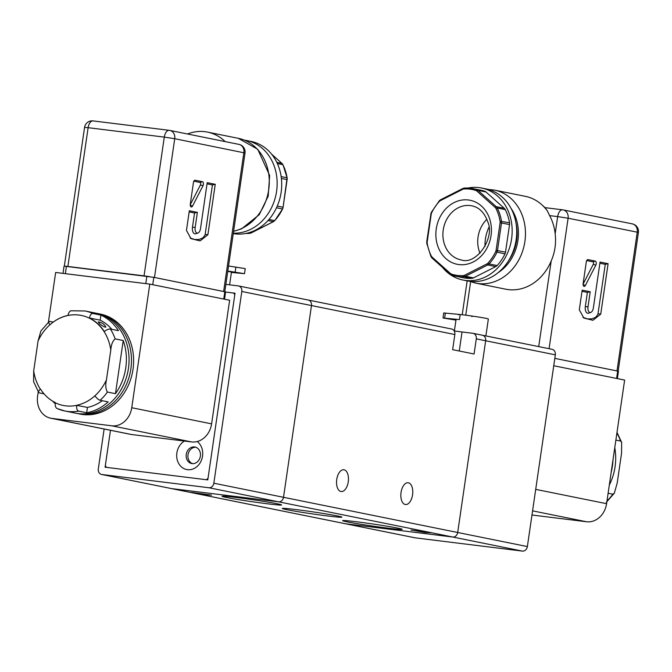 <?xml version="1.0" encoding="UTF-8"?>
<svg xmlns="http://www.w3.org/2000/svg" width="672" height="672" viewBox="0 0 672 672"><rect width="100%" height="100%" fill="white"/><g stroke="black" fill="none" stroke-linecap="round" stroke-linejoin="round"><path stroke-width="1.01" d="M451.307 328.952A5.099 4.309 101.4 0 1 451.576 329.003A5.099 4.309 101.4 0 1 454.852 334.53L311.48 305.558A5.099 4.309 -78.6 0 0 308.213 300.031A5.099 4.309 101.4 0 1 311.48 305.558L241.811 291.48L213.839 483.21L283.517 497.297L311.48 305.558L283.517 497.297L527.369 546.571A5.099 4.309 101.4 0 1 522.354 551.09L415.38 537.869L345.702 523.79L452.676 537.012L278.494 501.808A5.099 4.309 -78.6 0 0 283.517 497.297A5.099 4.309 101.4 0 1 278.494 501.808L208.824 487.729L101.85 474.508L171.528 488.586L278.494 501.808L171.528 488.586A5.099 4.309 101.4 0 1 171.251 488.544A5.099 4.309 -78.6 0 0 171.528 488.586L345.702 523.79A5.099 4.309 101.4 0 1 345.433 523.748A5.099 4.309 -78.6 0 0 345.702 523.79L452.676 537.012A5.099 4.309 -78.6 0 0 457.691 532.493L485.663 340.754A5.099 4.309 -78.6 0 0 482.395 335.227A5.099 4.309 -78.6 0 0 482.118 335.185A5.099 4.309 101.4 0 1 482.395 335.227A5.099 4.309 101.4 0 1 485.663 340.754L476.288 338.864A5.099 4.309 -78.6 0 0 473.021 333.329A5.099 4.309 -78.6 0 0 472.744 333.287L462.042 331.968A20.412 0.706 8.3 0 1 454.188 330.918M527.369 546.571L555.332 354.841L485.663 340.754L457.691 532.493A5.099 4.309 101.4 0 1 452.676 537.012L522.354 551.09M415.38 537.869A5.099 4.309 101.4 0 1 415.103 537.827A5.099 4.309 101.4 0 1 414.834 537.76M551.796 349.264A5.099 4.309 101.4 0 1 552.065 349.306A5.099 4.309 101.4 0 1 555.332 354.841M458.556 314.378L458.489 314.866L458.564 314.362L460.219 314.53A15.943 0.554 8.3 0 1 464.201 314.983A15.943 0.554 8.3 0 1 471.761 316L471.685 316.504A15.943 0.554 -171.7 0 1 472.189 316.579L472.265 316.075A15.943 0.554 8.3 0 1 488.359 318.973L485.881 335.933M455.96 320.116L442.999 317.999L459.488 319.578A15.943 0.554 -171.7 0 0 456.061 319.418L454.381 330.952M442.999 317.999L443.73 312.95L458.245 314.328M472.206 316.495L471.761 316M535.71 489.367L606.598 503.689L624.632 380.066L553.745 365.744M531.972 515.012L586.538 521.758L532.577 510.854M606.598 503.689A20.412 17.228 101.4 0 1 586.538 521.758M595.804 265.188A2.554 1.361 97 0 0 596.215 262.634A2.554 1.361 97 0 0 595.232 261.089L588 259.627A2.554 1.361 97 0 0 587.588 259.661A2.554 1.361 97 0 0 586.295 261.878L583.128 283.576A2.554 1.361 97 0 0 583.817 286.255A2.554 1.361 97 0 0 585.404 285.424L595.804 265.188L593.292 264.289A1.529 0.815 97 0 0 593.536 262.76A1.529 0.815 97 0 0 592.948 261.836L586.698 260.576M516.062 223.457A40.816 34.465 101.4 0 1 516.642 240.299A40.816 34.465 101.4 0 1 508.519 260.761M488.855 227.455A35.717 30.156 -78.6 0 0 485.411 239.03A35.717 30.156 -78.6 0 0 484.999 246.515M475.684 283.122L505.697 289.187A47.452 40.06 -78.6 0 0 551.191 260.996C554.971 252.235 556.298 243.163 555.164 233.772A47.452 40.06 -78.6 0 0 549.629 215.611L547.252 210.756A47.452 40.06 -78.6 0 0 541.842 204.767A47.452 40.06 -78.6 0 0 525.302 196.333L494.483 190.1A47.452 40.06 101.4 0 1 524.882 241.534A47.452 40.06 101.4 0 1 475.684 283.122L469.568 281.299M547.252 210.756L545 207.64L562.632 209.824A7.652 4.091 97 0 0 557.668 216.602L549.629 215.611M616.594 378.445L617.669 371.078L554.82 358.369L617.005 370.936L637.249 232.184L568.109 218.207L549.074 348.701M600.054 262.063L593.359 307.986A5.099 2.73 -83 0 1 590.755 312.421A5.099 2.73 -83 0 1 588 306.902L590.209 291.766L582.17 290.136L579.298 309.817L583.85 318.032L592.906 320.284L600.734 314.152L608.093 263.693L600.054 262.063M590.755 312.421L588.638 313.16A6.124 3.276 -83 0 1 585.32 306.524L587.387 292.396L581.994 291.312M582.935 317.377L587.572 318.906L591.956 318.847L595.669 317.318L597.912 314.437L605.27 264.331L599.886 263.239M583.078 284.164L593.292 264.289M605.27 264.331L608.093 263.693M590.209 291.766L587.387 292.396M504.974 253.94L495.65 251.756A4.082 3.444 -78.6 0 0 496.079 250.354L500.111 222.718A4.082 3.444 -78.6 0 0 500.094 221.264A43.621 36.834 -78.6 0 0 495.944 208.446A4.082 3.444 -78.6 0 0 495.146 207.396L476.86 191.066A4.082 3.444 -78.6 0 0 475.776 190.436A43.621 36.834 -78.6 0 0 463.94 188.975A1.016 0.529 86.1 0 1 464.411 188.068A1.016 0.529 86.1 0 1 464.486 188.068A44.646 37.691 101.4 0 1 473.029 188.63L481.068 190.252A44.646 37.691 101.4 0 1 484.638 191.192A5.099 4.309 101.4 0 1 485.99 191.982L504.277 208.303A5.099 4.309 101.4 0 1 505.277 209.622A44.646 37.691 101.4 0 1 509.527 222.743A5.099 4.309 101.4 0 1 509.544 224.557L505.512 252.193A5.099 4.309 101.4 0 1 504.974 253.94A44.646 37.691 101.4 0 1 497.112 265.558A5.099 4.309 101.4 0 1 495.768 266.591L473.458 277.897A5.099 4.309 101.4 0 1 471.92 278.326A44.646 37.691 101.4 0 1 463.378 277.771L455.339 276.15A44.646 37.691 101.4 0 1 451.777 275.209A1.016 0.546 108.1 0 1 451.744 275.201L455.339 276.15A44.646 37.691 101.4 0 0 463.882 276.704L471.92 278.326M486.864 219.299A27.552 23.26 -78.6 0 0 483.143 223.768A27.552 23.26 -78.6 0 0 480.001 253.252M468.023 188.017A46.939 39.631 101.4 0 1 481.522 188L486.074 188.924A46.939 39.631 101.4 0 1 507.486 262.357A46.939 39.631 101.4 0 1 467.477 280.946L462.924 280.022A46.939 39.631 101.4 0 1 442.462 267.372M481.522 188A46.939 39.631 101.4 0 1 502.933 261.433A46.939 39.631 101.4 0 1 462.924 280.022M609.311 485.075A51.022 43.075 -78.6 0 0 615.073 466.78A51.022 43.075 -78.6 0 0 614.762 447.737M612.973 459.967A51.022 43.075 101.4 0 1 612.394 466.242A51.022 43.075 101.4 0 1 611.159 472.433M615.871 440.084L620.567 441.034L621.65 442.403L621.55 453.23L617.198 483.076L614.317 493.189L612.814 494.189L608.118 493.24M617.669 371.078L618.442 371.28L617.375 378.605M408.391 482.79A10.97 5.863 97 0 0 408.156 482.756A10.97 5.863 97 0 0 401.016 492.702A10.97 5.863 97 0 0 405.224 504.487A10.97 5.863 97 0 0 405.46 504.529A10.97 5.863 97 0 0 412.6 494.584A10.97 5.863 97 0 0 408.391 482.79M344.081 469.795A10.97 5.863 97 0 0 343.837 469.753A10.97 5.863 97 0 0 336.706 479.699A10.97 5.863 97 0 0 340.914 491.492A10.97 5.863 97 0 0 341.149 491.534A10.97 5.863 97 0 0 348.289 481.589A10.97 5.863 97 0 0 344.081 469.795M267.616 503.807A30.106 1.042 -171.7 0 0 281.593 504.958A30.106 1.042 -171.7 0 0 266.305 501.808A30.106 1.042 -171.7 0 0 235.998 497.423A30.106 1.042 -171.7 0 0 222.02 496.272A30.106 1.042 -171.7 0 0 237.317 499.422A30.106 1.042 -171.7 0 0 267.616 503.807M388.206 528.184A30.106 1.042 -171.7 0 0 402.184 529.334A30.106 1.042 -171.7 0 0 386.887 526.176A30.106 1.042 -171.7 0 0 356.58 521.791A30.106 1.042 -171.7 0 0 342.611 520.64A30.106 1.042 -171.7 0 0 357.899 523.79A30.106 1.042 -171.7 0 0 388.206 528.184M327.911 515.995A30.106 1.042 -171.7 0 0 341.888 517.146A30.106 1.042 -171.7 0 0 326.592 513.996A30.106 1.042 -171.7 0 0 296.293 509.603A30.106 1.042 -171.7 0 0 282.316 508.452A30.106 1.042 -171.7 0 0 297.604 511.61A30.106 1.042 -171.7 0 0 327.911 515.995M211.52 495.113L205.288 494.777L191.461 492.391L211.52 495.113M431.08 532.762L424.855 532.426L411.029 530.04L431.08 532.762M454.852 334.53L452.642 349.667L474.079 354.001L476.288 338.864M415.103 537.827L345.433 523.748A5.099 4.309 101.4 0 1 345.156 523.681M241.811 291.48A5.099 4.309 -78.6 0 0 238.543 285.944L308.213 300.031A5.099 4.309 -78.6 0 0 307.944 299.981A5.099 4.309 101.4 0 1 308.213 300.031L451.576 329.003M195.854 447.266A8.417 7.106 -78.6 0 0 188.009 454.759A8.417 7.106 -78.6 0 0 192.545 463.638A8.417 7.106 101.4 0 1 188.009 454.759A8.417 7.106 101.4 0 1 195.854 447.266M101.85 474.508A5.099 4.309 -78.6 0 1 101.581 474.466A5.099 4.309 -78.6 0 1 98.305 468.93L104.135 429.013M225.859 284.365L238.266 285.902A5.099 4.309 -78.6 0 1 238.543 285.944M208.824 487.729A5.099 4.309 -78.6 0 0 213.839 483.21M233.024 292.967A2.554 2.15 -78.6 0 1 234.654 295.73L208.16 477.372A2.554 2.15 -78.6 0 1 205.649 479.632L107.234 467.468A2.554 2.15 -78.6 0 1 105.462 464.68L110.477 430.298L105.092 467.208L207.791 479.9L235.024 293.202L225.582 292.034L232.89 292.942A2.554 2.15 -78.6 0 1 233.024 292.967L233.159 293M345.433 523.748L171.251 488.544A5.099 4.309 101.4 0 1 170.982 488.477M197.198 441.546A15.305 12.928 101.4 0 1 202.541 456.137A15.305 12.928 101.4 0 1 187.496 469.686A15.305 12.928 101.4 0 1 176.87 452.962A15.305 12.928 101.4 0 1 184.456 441.059M186.262 454.406A8.417 7.106 -78.6 0 0 191.654 463.529A8.417 7.106 -78.6 0 0 200.382 456.154A8.417 7.106 -78.6 0 0 194.989 447.023A8.417 7.106 -78.6 0 0 186.262 454.406M48.392 322.241L55.65 272.471L149.789 284.105L229.639 300.25L211.604 423.864A20.412 17.228 101.4 0 1 191.545 441.932L111.695 425.796L51.786 418.387A20.412 17.228 -78.6 0 1 50.686 418.211A20.412 17.228 -78.6 0 1 37.615 396.094L38.254 391.726M191.545 441.932L131.645 434.532A20.412 17.228 101.4 0 1 130.544 434.347L50.686 418.211M149.789 284.105L131.754 407.728L211.604 423.864M111.695 425.796A20.412 17.228 -78.6 0 0 131.754 407.728M202.961 185.791A2.554 1.361 97 0 0 203.372 183.238A2.554 1.361 97 0 0 202.39 181.7L195.157 180.239A2.554 1.361 97 0 0 194.746 180.272A2.554 1.361 97 0 0 193.444 182.49L190.285 204.187A2.554 1.361 97 0 0 190.974 206.867A2.554 1.361 97 0 0 192.562 206.027L202.961 185.791L200.449 184.901A1.529 0.815 97 0 0 200.693 183.372A1.529 0.815 97 0 0 200.105 182.448L193.855 181.18M187.454 133.98L188.966 133.451A47.452 40.06 101.4 0 1 207.488 132.098A47.452 40.06 101.4 0 1 225.162 141.599M224.776 291.749L154.484 277.469L174.728 138.709A7.652 6.46 -78.6 0 0 169.831 130.418A7.652 6.46 -78.6 0 0 169.42 130.351A7.652 4.091 -83 0 0 169.252 130.326A7.652 4.091 -83 0 0 164.296 137.105L88.124 127.688L67.88 266.448L144.052 275.864L164.296 137.105L174.728 138.709L245.02 152.998L224.792 291.673M149.394 276.604L144.052 275.864M67.88 266.448L64.621 266.129M200.516 228.589A5.099 2.73 -83 0 1 197.912 233.033A5.099 2.73 -83 0 1 195.157 227.506L197.366 212.369L189.328 210.748L186.455 230.429L191.008 238.636L200.063 240.895L207.892 234.755L215.25 184.304L207.211 182.675L200.516 228.589M197.912 233.033L195.796 233.764A6.124 3.276 -83 0 1 192.478 227.136L194.544 213.007L189.151 211.915M190.092 237.989L194.729 239.518L199.114 239.45L202.826 237.93L205.069 235.049L212.428 184.934L207.043 183.851M190.235 204.775L200.449 184.901M215.25 184.304L212.428 184.934M194.544 213.007L197.366 212.369M233.327 233.167A46.939 39.631 -78.6 0 0 274.688 167.521A46.939 39.631 -78.6 0 0 246.515 140.507A46.939 39.631 -78.6 0 0 244.432 140.154M233.26 233.596A46.939 39.631 -78.6 0 0 271.9 215.695A46.939 39.631 -78.6 0 0 279.25 168.445A46.939 39.631 -78.6 0 0 251.068 141.431L246.515 140.507M105.059 327.172C101.396 325.433 99.137 323.669 98.272 321.88C101.682 322.333 104.219 324.047 105.882 327.012L105.059 327.172M76.751 413.381A51.022 43.075 -78.6 0 0 77.952 413.641A51.022 43.075 -78.6 0 0 130.855 368.92A51.022 43.075 -78.6 0 0 98.171 313.622A51.022 43.075 -78.6 0 0 96.961 313.404M77.952 413.641L80.102 414.078A51.022 43.075 -78.6 0 0 132.997 369.356A51.022 43.075 -78.6 0 0 100.313 314.059L98.171 313.622M102.278 400.705A45.923 38.774 -78.6 0 1 87.444 407.425L76.717 405.359C76.398 408.526 77.036 410.449 78.632 411.138A51.022 43.075 101.4 0 1 64.823 410.987L75.541 413.154A51.022 43.075 -78.6 0 0 128.436 368.432A51.022 43.075 -78.6 0 0 95.76 313.135L85.042 310.968A51.022 43.075 101.4 0 1 92.87 313.496C91.224 313.496 90.082 315 89.46 318.007L100.178 320.174A45.923 38.774 -78.6 0 1 111.796 329.322M71.492 310.783C69.821 310.783 68.678 312.312 68.065 315.37A45.923 38.774 -78.6 0 0 50.089 324.626A45.923 38.774 -78.6 0 0 49.846 324.836A5.099 1.806 -132 0 1 49.115 321.586A5.099 1.806 -132 0 1 50.022 321.434L53.231 322.081M89.46 318.007A45.923 38.774 -78.6 0 1 104.311 331.565A5.099 2.058 -32.4 0 1 110.393 329.045L118.432 330.666A51.022 43.075 101.4 0 0 100.909 315.126L92.87 313.496M123.22 340.519L115.181 338.898C112.686 340.872 111.224 344.576 110.796 350.011L106.445 379.856C105.311 385.148 105.638 389.214 107.428 392.053L115.466 393.683A51.022 43.075 101.4 0 0 123.22 340.519L115.466 393.683M78.632 411.138L86.671 412.759A51.022 43.075 101.4 0 0 108.167 401.898L100.128 400.268A5.099 1.806 -132 0 1 94.945 395.791A45.923 38.774 -78.6 0 1 94.559 396.127A45.923 38.774 -78.6 0 0 106.445 379.856M55.222 403.679A51.022 43.075 101.4 0 1 52.592 401.117M44.041 393.842L39.472 392.918A5.099 2.058 -32.4 0 1 38.707 392.465A5.099 2.058 -32.4 0 1 40.337 389.189L40.48 389.054A45.923 38.774 -78.6 0 0 55.331 402.612L55.306 402.797C54.986 405.955 55.625 407.879 57.221 408.568L64.823 410.987A51.022 43.075 101.4 0 1 57.221 408.568M76.726 405.258A45.923 38.774 -78.6 0 0 94.559 396.127M49.846 324.836L49.846 324.836A45.923 38.774 -78.6 0 0 38.06 341.015L33.701 370.868L33.6 381.696L38.707 392.465M49.115 321.577L40.933 330.91L38.06 341.015M100.909 315.126L100.178 320.174M87.444 407.425L86.671 412.759M62.992 273.378L64.05 266.12L153.821 277.334L225.599 291.892L224.532 299.216M229.606 284.827L231.437 272.252A15.943 0.554 -171.7 0 0 227.758 271.354M228.539 265.994L245.246 268.624L244.507 273.672L231.412 272.437M227.8 271.043L244.507 273.672M459.488 319.578L460.219 314.53M444.637 318.074L445.376 313.026M595.232 261.089L592.948 261.836M498.044 272.723A42.344 35.759 -78.6 0 0 517.919 240.458A42.344 35.759 -78.6 0 0 511.048 208.362M541.842 204.767L545.051 207.648L562.464 209.807M470.635 281.702L465.755 315.176M538.709 346.609L551.191 260.996M555.164 233.772L557.668 216.602L568.109 218.207A7.652 6.46 101.4 0 0 563.203 209.916A7.652 7.652 0 0 0 562.632 209.824A7.652 4.091 97 0 1 562.792 209.849A7.652 6.46 101.4 0 1 563.203 209.916L632.344 223.885A7.652 6.46 101.4 0 1 637.249 232.184L638.4 232.495L618.164 371.179M631.932 223.818A7.652 6.46 101.4 0 1 632.344 223.885A7.652 7.652 0 0 1 638.4 232.495M587.21 259.888L588 259.627M585.404 285.424L583.086 284.6M600.734 314.152L598.063 313.774M585.32 306.524L588 306.902M505.512 252.193L497.473 250.572A5.099 4.309 101.4 0 1 496.936 252.319A44.646 37.691 101.4 0 1 489.073 263.936L487.973 263.105A43.621 36.834 -78.6 0 0 495.65 251.756M471.786 205.817A27.552 23.26 -78.6 0 0 448.308 216.728A27.552 23.26 -78.6 0 0 460.874 259.829C476.339 265.826 495.356 237.535 487.729 221.76C484.436 212.587 479.128 207.278 471.786 205.817M485.008 251.353A32.651 27.569 101.4 0 1 445.872 258.552A32.651 27.569 101.4 0 1 442.285 213.2A32.651 27.569 101.4 0 1 481.421 206.002A32.651 27.569 101.4 0 1 485.008 251.353M497.112 265.558L489.073 263.936A5.099 4.309 101.4 0 1 487.729 264.961L465.419 276.276A5.099 4.309 101.4 0 1 463.882 276.704A1.016 0.529 86.1 0 1 463.352 275.587A4.082 3.444 -78.6 0 0 464.587 275.243L486.898 263.928A4.082 3.444 -78.6 0 0 487.973 263.105M463.94 188.975A4.082 3.444 -78.6 0 0 462.714 189.319L440.404 200.626A4.082 3.444 -78.6 0 0 439.328 201.449A43.621 36.834 -78.6 0 0 431.651 212.806A4.082 3.444 -78.6 0 0 431.222 214.2L427.19 241.844A4.082 3.444 -78.6 0 0 427.199 243.298A43.621 36.834 -78.6 0 0 431.357 256.108A4.082 3.444 -78.6 0 0 432.155 257.166L450.433 273.487A4.082 3.444 -78.6 0 0 451.525 274.117A43.621 36.834 -78.6 0 0 463.352 275.587M504.277 208.303L496.238 206.682A5.099 4.309 101.4 0 1 497.238 208.001A44.646 37.691 101.4 0 1 501.488 221.113A5.099 4.309 101.4 0 1 501.505 222.936L497.473 250.572L496.079 250.354M505.277 209.622L497.238 208.001L495.944 208.446M485.99 191.982L477.952 190.352L496.238 206.682A1.016 0.487 131.8 0 0 495.146 207.396M484.638 191.192L476.599 189.571A5.099 4.309 101.4 0 1 477.952 190.352A1.016 0.487 131.8 0 0 476.86 191.066M462.714 189.319A1.016 0.454 -116.9 0 1 462.79 188.521L464.411 188.068L473.029 188.63A44.646 37.691 101.4 0 1 476.599 189.571A1.016 0.546 108.1 0 0 475.776 190.436M440.404 200.626A1.016 0.454 -116.9 0 1 440.479 199.828L462.79 188.521A1.016 0.454 -116.9 0 1 462.949 188.504A5.099 4.309 101.4 0 1 464.327 188.084M439.328 201.449L439.11 200.869L440.479 199.828A1.016 0.454 -116.9 0 1 440.639 199.811L462.68 188.639M431.928 257.897A5.099 4.309 101.4 0 1 431.13 256.771L432.012 258.031A1.016 0.487 131.8 0 0 432.138 258.09L450.215 274.243M451.702 275.184A5.099 4.309 101.4 0 1 450.416 274.42A1.016 0.487 131.8 0 1 450.29 274.361L451.744 275.201A1.016 0.546 108.1 0 1 451.525 274.117M473.458 277.897L465.419 276.276A1.016 0.454 -116.9 0 1 464.587 275.243M495.768 266.591L487.729 264.961A1.016 0.454 -116.9 0 1 486.898 263.928M509.544 224.557L500.111 222.718M509.527 222.743L500.094 221.264M431.651 212.806L431.264 212.47L439.295 200.836M431.222 214.2L430.744 214.166L431.432 212.461M427.19 241.844L426.712 241.802L430.895 214.208M427.199 243.298L426.728 243.575L426.871 241.844M431.357 256.108L430.979 256.679L426.88 243.659M432.155 257.166A1.016 0.487 131.8 0 0 432.012 258.031L450.29 274.361A1.016 0.487 131.8 0 1 450.433 273.487M620.567 441.034A51.022 43.075 -78.6 0 0 616.904 433.037M606.984 501.018A51.022 43.075 -78.6 0 0 612.814 494.189M459.27 351.002L462.042 331.968M51.786 418.387L131.645 434.532M202.39 181.7L200.105 182.448M233.604 231.235A47.452 40.06 -78.6 0 0 268.699 189.756A47.452 40.06 -78.6 0 0 238.308 138.331L257.72 149.26L269.64 175.459L268.204 196.148L259.241 214.67L241.601 228.833L233.587 231.353M223.625 291.438L243.869 152.687A7.652 6.46 -78.6 0 0 238.963 144.388L169.831 130.418A7.652 7.652 0 0 0 169.252 130.326L93.089 120.91A7.652 7.652 0 0 0 84.571 127.403L88.124 127.688A7.652 4.091 97 0 1 93.089 120.91A7.652 4.091 97 0 1 93.248 120.935L169.084 130.309M190.243 205.204L192.562 206.027M195.157 180.239L194.368 180.491M207.892 234.755L205.22 234.385M192.478 227.136L195.157 227.506M276.788 162.33L281.862 163.355L271.681 154.266M277.368 163.565L282.862 164.674A5.099 4.309 -78.6 0 0 281.862 163.355A1.016 0.487 131.8 0 1 281.98 163.422L282.862 164.674A44.646 37.691 -78.6 0 1 287.112 177.794L281.148 176.585M281.392 178.45L287.129 179.609A5.099 4.309 -78.6 0 0 287.112 177.794L283.097 207.245L277.267 206.069M276.503 207.766L282.559 208.992A5.099 4.309 -78.6 0 0 283.097 207.245L282.559 208.992A44.646 37.691 -78.6 0 1 274.697 220.609L268.968 219.45M267.994 220.559L273.353 221.642A5.099 4.309 -78.6 0 0 274.697 220.609L273.521 221.626A1.016 0.454 -116.9 0 1 273.353 221.642L251.042 232.949L249.304 232.596M247.75 233.024L249.505 233.377A5.099 4.309 -78.6 0 0 251.042 232.949A1.016 0.454 -116.9 0 0 251.202 232.932L249.581 233.386A1.016 0.529 -93.9 0 1 249.505 233.377A44.646 37.691 -78.6 0 1 245.986 233.428M282.064 163.556A1.016 0.487 131.8 0 0 281.98 163.422L271.53 154.081M287.146 178.013L283.013 164.774M287.12 179.642L283.088 207.278M282.626 208.841L274.898 220.399M273.63 221.491A1.016 0.454 -116.9 0 1 273.521 221.626L251.202 232.932A1.016 0.454 -116.9 0 0 251.311 232.814M249.673 233.369A1.016 0.529 -93.9 0 1 249.581 233.386L245.969 233.428M110.393 329.045A51.022 43.075 101.4 0 1 115.181 338.898M107.428 392.053A51.022 43.075 101.4 0 1 100.128 400.268M55.306 402.797A45.923 38.774 -78.6 0 0 76.717 405.359M110.796 350.011A45.923 38.774 -78.6 0 0 50.089 324.626M33.701 370.868A45.923 38.774 -78.6 0 0 40.337 389.189M145.79 283.609L146.857 276.259M66.419 266.322L65.344 273.672M153.821 277.334L152.746 284.701M223.751 299.057L224.826 291.682M235.15 272.051L235.889 267.002M552.065 349.306L473.021 333.329M494.483 190.1L488.132 189.403M467.158 280.879L462.218 314.748M606.278 502.387L614.326 493.189M616.997 432.365L621.65 442.394M101.581 474.466L171.251 488.544M207.488 132.098L238.308 138.331M245.02 152.998A7.652 7.652 0 0 0 238.963 144.388M84.571 127.403L64.336 266.112M70.955 310.775L85.042 310.968"/></g></svg>
